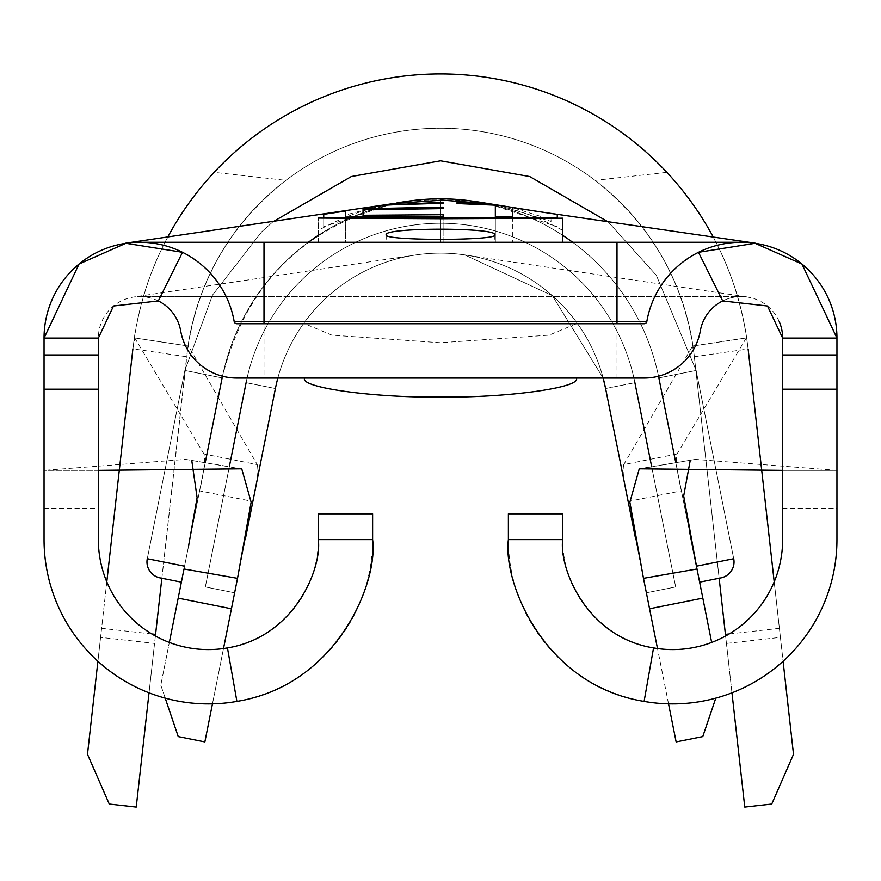 <?xml version="1.0" encoding="UTF-8"?>
<svg xmlns="http://www.w3.org/2000/svg" width="881" height="881" viewBox="0 0 881 881"><rect width="100%" height="100%" fill="white"/><g stroke="black" fill="none" stroke-linecap="round" stroke-linejoin="round"><path stroke-width="0.66" stroke-dasharray="4.41 3.3" d="M494.814 234.897L494.814 242.275L386.186 242.275L494.814 242.275M386.186 234.886L386.186 242.275M203.929 453.99L134.749 337.974L188.457 346.068L257.23 464.595L203.929 453.99C205.493 459.717 204.04 472.018 199.591 490.893L222.144 377.905A222.662 222.662 0 0 1 658.856 377.905L696.133 370.46L733.719 558.741A16.287 16.287 0 0 1 720.933 577.903A16.287 16.287 0 0 0 733.719 558.741L696.442 566.186L699.624 582.154L696.442 566.186L699.624 582.154L696.442 566.186L699.624 582.154L696.442 566.186L733.719 558.741L696.442 566.186L733.719 558.741L696.442 566.186L658.856 377.905L681.409 490.893C676.949 472.007 675.507 459.706 677.071 453.99L746.306 337.919L692.609 346.013M160.067 577.903A16.287 16.287 0 0 1 147.281 558.741L184.558 566.186L181.376 582.154L184.558 566.186L181.376 582.154L184.558 566.186L181.376 582.154L184.558 566.186L147.281 558.741A16.287 16.287 0 0 0 160.067 577.903M394.391 203.643C302.337 227.496 244.918 285.576 222.144 377.905L184.867 370.46L222.144 377.905A222.662 222.662 0 0 1 658.856 377.905L696.133 370.46L733.719 558.741L696.133 370.46L658.856 377.905A222.662 222.662 0 0 0 480.079 202.377A222.662 222.662 0 0 1 562.695 235.348M779.233 321.587A41.473 41.473 0 0 0 741.163 296.589L264.003 296.589L264.003 330.882L180.682 330.882A57.023 57.023 0 0 0 236.846 378.048L644.154 378.048A57.023 57.023 0 0 0 700.318 330.882A41.473 41.473 0 0 1 741.163 296.589L139.837 296.589A41.473 41.473 0 0 0 98.364 338.062L98.364 470.366L44.05 470.366L44.05 338.062M576.273 378.048L304.727 378.048L576.273 378.048M576.273 323.734L549.116 335.143L440.5 342.742L331.884 335.143L304.727 323.734L576.273 323.734L304.727 323.734M729.182 633.957L779.399 628.329L774.201 581.867M746.603 337.368A309.561 309.561 0 0 0 735.217 288.792A309.561 309.561 0 0 1 746.603 337.368L748.123 348.975L694.349 356.739L719.149 578.266M161.851 578.266L186.651 356.739L132.888 348.832L134.749 337.974M106.799 581.867L101.601 628.329L151.818 633.957M100.588 637.37L87.494 754.301L109.255 804.056L136.236 807.084L154.56 643.416L100.588 637.37L132.866 349.041C141.037 281.435 168.128 222.541 214.127 172.335L285.907 180.374A255.248 255.248 0 0 1 595.093 180.374C651.852 225.151 684.878 283.385 694.162 355.076L744.764 807.084L771.745 804.056L793.506 754.301L780.412 637.37L726.44 643.416M780.412 637.37L748.134 349.041C739.963 281.435 712.872 222.541 666.873 172.335A309.561 309.561 0 0 0 214.127 172.335M97.912 661.257L101.601 628.329M188.094 345.462A255.248 255.248 0 0 1 200.394 296.864A255.248 255.248 0 0 0 188.094 345.462L154.56 643.416M285.907 180.374C229.148 225.151 196.122 283.385 186.838 355.076L186.651 356.739M155.386 636.005L149.032 692.818M692.907 345.462A255.248 255.248 0 0 0 200.394 296.864A255.248 255.248 0 0 1 692.907 345.462L694.162 355.076L692.543 346.068L746.251 337.974L747.176 341.321M666.873 172.335L595.093 180.374M731.968 692.818L725.614 636.005M694.349 356.739L694.162 355.076M779.399 628.329L783.088 661.257M735.217 288.792A309.561 309.561 0 0 0 713.28 237.121A309.561 309.561 0 0 1 735.217 288.792M167.742 237.099A309.561 309.561 0 0 0 134.397 337.368L132.888 348.832L134.397 337.368A309.561 309.561 0 0 1 167.742 237.099M677.071 453.99L623.77 464.595C622.25 470.355 623.704 482.645 628.142 501.465L605.599 388.532A168.359 168.359 0 0 0 275.401 388.532L252.858 501.465C257.296 482.634 258.75 470.344 257.23 464.595M187.554 349.25L188.391 346.013L134.694 337.919M623.77 464.595L692.543 346.068M178.182 598.133L199.591 490.893L252.858 501.465L231.439 608.771L178.182 598.133L160.816 685.154L178.237 736.593L204.866 741.912L231.439 608.771M562.695 230.404L562.695 218.191L562.695 242.275L440.5 242.275L562.695 242.275L562.695 230.404C524.746 209.26 484.01 199.128 440.5 200.009C397.067 199.095 356.331 209.226 318.305 230.415L318.305 242.275L440.5 242.275L318.305 242.275L318.305 218.081L318.305 230.415M675.727 462.448L689.206 529.922M318.305 235.348A222.662 222.662 0 0 1 401.659 202.245A222.662 222.662 0 0 0 394.391 203.654M205.273 462.448L188.446 546.716M241.735 468.813L185.627 459.386L44.05 470.366L44.05 539.613A164.284 164.284 0 0 0 208.334 703.897A164.284 164.284 0 0 0 372.619 539.613L372.619 513.821L318.305 513.821L318.305 539.613A109.971 109.971 0 0 1 208.334 649.583A109.971 109.971 0 0 1 98.364 539.613L98.364 470.366L44.05 470.366M139.837 242.275L741.163 242.275M836.95 338.062L836.95 470.366L782.636 470.366L782.636 338.062M641.225 468.659L695.373 459.386L836.95 470.366L782.636 470.366L782.636 539.613A109.971 109.971 0 0 1 672.666 649.583A109.971 109.971 0 0 1 562.695 539.613L562.695 513.821L508.381 513.821L508.381 539.613A164.284 164.284 0 0 0 672.666 703.897A164.284 164.284 0 0 0 836.95 539.613L836.95 470.366M695.373 459.386L639.265 468.813M711.661 642.447L702.818 598.133L649.561 608.771L628.142 501.465L681.409 490.893L702.818 598.133M308.361 242.275A222.662 222.662 0 0 0 222.144 377.905A222.662 222.662 0 0 1 658.856 377.905L696.442 566.186M405.161 201.65A222.662 222.662 0 0 1 476.555 201.771M572.639 242.275A222.662 222.662 0 0 1 658.856 377.905L696.133 370.46L658.856 377.905A222.662 222.662 0 0 0 222.144 377.905A222.662 222.662 0 0 1 658.856 377.905A222.662 222.662 0 0 0 222.144 377.905L184.558 566.186L147.281 558.741L184.867 370.46L212.497 295.113L261.745 231.747L272.923 221.803L261.745 231.747L212.497 295.113L184.867 370.46L147.281 558.741L184.867 370.46L212.497 295.113L261.745 231.747L272.923 221.803M668.536 703.842L657.501 648.537M635.73 539.48L643.482 578.343M275.401 388.532L234.632 592.792L275.401 388.532A168.359 168.359 0 0 1 605.599 388.532A168.359 168.359 0 0 0 275.401 388.532A168.359 168.359 0 0 1 605.599 388.532A168.359 168.359 0 0 0 275.401 388.532L246.107 382.684L275.401 388.532A168.359 168.359 0 0 1 605.599 388.532L646.368 592.792L675.661 586.944L646.368 592.792L675.661 586.944L646.368 592.792L675.661 586.944L646.368 592.792L605.599 388.532L646.368 592.792L605.599 388.532L646.368 592.792L605.599 388.532L634.893 382.684L675.661 586.944L651.654 466.644M649.561 608.771L676.134 741.912L702.763 736.593L715.79 698.137M277.845 378.048A168.359 168.359 0 0 1 416.35 254.873A168.359 168.359 0 0 0 277.845 378.048A168.359 168.359 0 0 1 603.155 378.048L552.376 295.686L464.65 254.873L457.272 253.97A168.359 168.359 0 0 0 423.728 253.97A168.359 168.359 0 0 1 457.272 253.97L464.65 254.873L552.376 295.686L603.144 378.048M245.281 539.447L237.518 578.343M223.499 648.537L212.464 703.842M165.21 698.137L160.816 685.154L169.339 642.447M222.144 377.905L184.558 566.186M634.893 382.684A198.225 198.225 0 0 0 246.107 382.684L205.339 586.944L234.632 592.792L205.339 586.944L246.107 382.684A198.225 198.225 0 0 1 634.893 382.684A198.225 198.225 0 0 0 246.107 382.684L205.339 586.944L246.107 382.684A198.225 198.225 0 0 1 634.893 382.684A198.225 198.225 0 0 0 246.107 382.684A198.225 198.225 0 0 1 634.893 382.684L605.599 388.532M246.107 382.684L205.339 586.944L234.632 592.792L205.339 586.944L234.632 592.792L205.339 586.944L229.346 466.644M416.35 254.873A168.359 168.359 0 0 1 423.728 253.97A168.359 168.359 0 0 0 416.35 254.873M185.627 459.386L239.775 468.659M264.003 296.589L139.837 296.589A41.473 41.473 0 0 1 180.682 330.882A57.023 57.023 0 0 0 236.846 378.048M236.846 323.734A2.72 2.72 0 0 1 234.17 321.488A95.787 95.787 0 0 0 182.51 252.307A95.787 95.787 0 0 1 234.17 321.488A2.72 2.72 0 0 0 236.846 323.734L644.154 323.734A2.72 2.72 0 0 0 646.83 321.488A95.787 95.787 0 0 1 698.49 252.307A95.787 95.787 0 0 0 646.83 321.488A2.72 2.72 0 0 1 644.154 323.734M440.5 242.275L557.266 242.275L323.734 242.275L440.5 242.275L440.5 200.273L440.5 242.275M557.266 218.103L557.266 217.519M488.437 203.687L557.266 226.725M323.734 217.409L323.734 226.736L393.157 203.544M323.734 226.736L323.734 218.014M382.211 205.35L345.638 214.953L345.638 211.11M363.038 208.907L374.656 206.528M512.742 216.979L512.742 242.275L512.742 207.718L551.032 219.6L551.032 221.395L499.219 205.493M495.331 205.174L495.331 242.275L457.041 242.275L551.032 242.275L495.331 242.275L495.331 216.803M457.041 203.544L457.041 242.275L457.041 203.544M551.032 219.6L551.032 221.395M457.041 202.542L457.041 203.093M345.638 217.078L345.638 242.275L443.11 242.275L345.638 242.275L345.638 217.078M443.11 216.429L443.11 242.275L363.038 242.275L443.11 242.275L363.038 242.275L443.11 242.275L443.11 215.79M363.038 216.957L363.038 208.764M443.11 208.61L443.11 207.134M608.165 221.891L656.323 275.29L696.133 370.46L656.323 275.29L608.165 221.891L656.323 275.29L696.133 370.46L658.856 377.905M782.636 508.381L836.95 508.381M44.05 508.381L98.364 508.381M180.682 330.882A41.473 41.473 0 0 0 139.837 296.589M644.154 378.048A57.023 57.023 0 0 0 700.318 330.882A41.473 41.473 0 0 1 741.163 296.589M616.997 296.589L616.997 330.882L700.318 330.882M616.997 378.048L616.997 330.882L264.003 330.882L264.003 378.048M396.769 202.982L382.211 205.383M416.383 254.906L134.264 296.886M746.736 296.886L464.617 254.906M187.466 296.589L228.653 296.589"/><path stroke-width="1.32" d="M386.186 234.886C382.673 227.309 498.206 227.298 494.814 234.897C498.183 240.843 382.861 240.832 386.186 234.886M699.624 582.154L720.933 577.903L699.624 582.154M160.067 577.903L181.376 582.154L160.067 577.903A16.287 16.287 0 0 1 147.281 558.741L184.558 566.186M696.442 566.186L733.719 558.741A16.287 16.287 0 0 1 720.933 577.903M372.619 539.613L318.305 539.613L318.305 513.821L372.619 513.821L372.619 539.613C378.39 581.636 337.577 685.099 236.901 701.397A164.284 164.284 0 0 1 44.05 539.613L44.05 338.062L98.364 338.062L113.517 306.004L158.316 300.928A41.473 41.473 0 0 1 180.682 330.882A57.023 57.023 0 0 0 236.846 378.048L644.154 378.048A57.023 57.023 0 0 0 700.318 330.882A41.473 41.473 0 0 1 722.684 300.928L698.49 252.307L755.105 243.299L801.941 264.025L836.95 338.062L836.95 539.613A164.284 164.284 0 0 1 644.099 701.397C543.401 685.275 502.71 581.559 508.381 539.613L508.381 513.821L562.695 513.821L562.695 539.613L508.381 539.613M774.201 581.867L748.123 348.975M719.149 578.266L725.426 634.375L729.182 633.957M151.818 633.957L155.574 634.375L161.851 578.266M132.888 348.832L106.799 581.867M149.032 692.818L136.236 807.084L109.255 804.056L87.494 754.301L97.912 661.257M155.574 634.375L155.386 636.005M783.088 661.257L793.506 754.301L771.745 804.056L744.764 807.084L731.968 692.818M725.614 636.005L725.426 634.375M713.28 237.121A309.561 309.561 0 0 0 167.742 237.099A309.561 309.561 0 0 1 713.28 237.121M562.695 218.191L440.5 218.741L318.305 218.081M658.856 377.905L675.727 462.448M689.206 529.922L711.661 642.447M476.555 201.771A222.662 222.662 0 0 1 480.079 202.377A222.662 222.662 0 0 0 401.659 202.245A222.662 222.662 0 0 1 405.161 201.65M222.144 377.905L205.273 462.448M188.446 546.716L197.102 497.655L191.827 460.884M158.316 300.928L182.51 252.307L125.895 243.299L79.059 264.025L44.05 338.062A95.787 95.787 0 0 1 139.837 242.275L741.163 242.275A95.787 95.787 0 0 1 836.95 338.062L782.636 338.062A41.473 41.473 0 0 0 779.233 321.587M690.252 460.256L683.689 495.981L697.003 568.994L643.482 578.343L629.86 502.192L639.265 468.813L782.636 470.366M657.501 648.537L643.482 578.343M308.361 242.275A222.662 222.662 0 0 1 318.305 235.348M562.695 235.348A222.662 222.662 0 0 1 572.639 242.275M715.79 698.137L702.763 736.593L676.134 741.912L668.536 703.842M603.144 378.048L605.599 388.532L603.144 378.048A168.359 168.359 0 0 1 605.599 388.532L635.73 539.48M277.845 378.048A168.359 168.359 0 0 0 275.401 388.532A168.359 168.359 0 0 1 277.845 378.048A168.359 168.359 0 0 0 275.401 388.532L245.281 539.447M98.364 470.366L241.735 468.813L251.14 502.192L237.518 578.343L223.499 648.537M212.464 703.842L204.866 741.912L178.237 736.593L165.21 698.137M169.339 642.447L183.997 568.994L237.518 578.343M634.893 382.684L651.654 466.644M246.107 382.684L229.346 466.644M722.684 300.928L767.483 306.004L782.636 338.062L782.636 539.613A109.971 109.971 0 0 1 653.548 647.909L644.099 701.397M318.305 539.613C322.171 567.793 294.816 636.93 227.452 647.909A109.971 109.971 0 0 1 98.364 539.613L98.364 338.062M616.997 323.734L616.997 321.488L646.83 321.488A2.72 2.72 0 0 1 644.154 323.734L236.846 323.734A2.72 2.72 0 0 1 234.17 321.488A95.787 95.787 0 0 0 139.837 242.275A95.787 95.787 0 0 1 182.51 252.307M646.83 321.488A95.787 95.787 0 0 1 741.163 242.275A95.787 95.787 0 0 0 698.49 252.307M653.548 647.909C586.118 637.117 558.906 567.694 562.695 539.613M440.5 200.009L488.437 203.687L499.219 205.482L457.041 202.542L457.041 203.544L495.331 205.174L495.331 216.803L512.742 216.979L512.742 207.718M557.266 214.49L557.266 217.519L440.5 218.059L440.5 218.741M557.266 217.519L557.266 218.103M125.664 243.178L393.157 203.588L440.5 200.273M440.5 218.059L323.734 217.409L323.734 214.391M323.734 217.409L323.734 218.014M345.638 217.078L345.638 214.953L345.638 217.078L443.11 216.429L443.11 214.7L363.038 215.283L363.038 209.777L443.11 208.61L443.11 207.134L363.038 208.764M374.656 206.528L387.332 204.932L443.11 203.269L443.11 202.19L382.211 205.35M443.11 214.7L443.11 215.79M363.038 215.283L363.038 216.957M363.038 208.907L363.038 209.777M443.11 202.19L443.11 202.74M304.727 378.048C298.659 387.453 373.324 397.904 440.5 397.056C507.676 397.904 582.341 387.453 576.273 378.048M649.561 608.771L702.818 598.133M178.182 598.133L231.439 608.771M836.95 354.966L782.636 354.966M836.95 389.182L782.636 389.182M44.05 389.182L98.364 389.182M44.05 354.966L98.364 354.966M227.452 647.909L236.901 701.397M264.003 323.734L264.003 321.488L616.997 321.488L616.997 242.275M234.17 321.488L264.003 321.488L264.003 242.275M755.292 243.178L537.432 211.44L476.577 201.672M405.15 201.562L396.769 202.982M272.923 221.803L351.398 176.519L440.588 160.805L529.712 176.552L608.165 221.891L529.712 176.552L440.588 160.805L351.398 176.519L272.923 221.803L351.398 176.519L440.588 160.805L529.712 176.552L608.165 221.891M345.616 211.044L323.712 214.325M374.667 206.583L363.038 208.401M512.742 207.652L557.277 214.402"/></g></svg>
